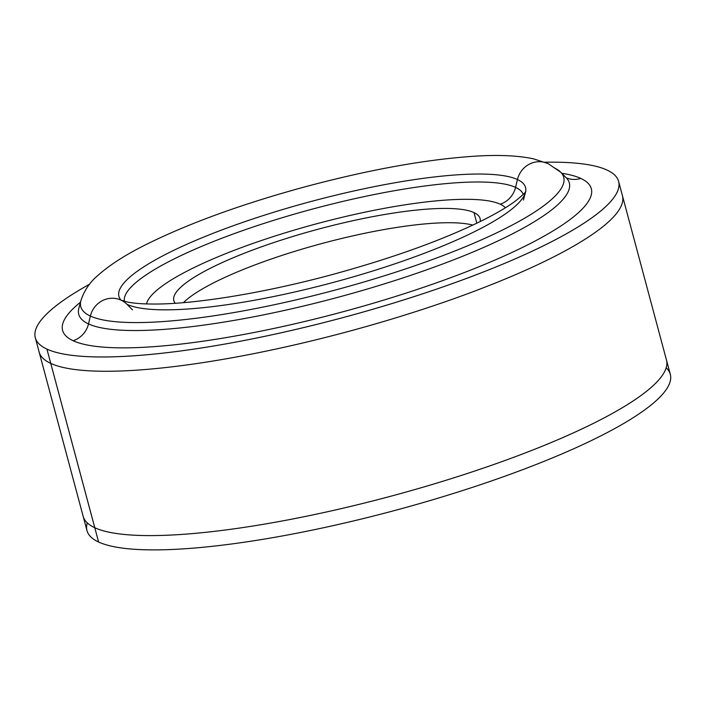 <?xml version="1.0" encoding="UTF-8"?>
<svg xmlns="http://www.w3.org/2000/svg" width="706" height="706" viewBox="0 0 706 706"><rect width="100%" height="100%" fill="white"/><g stroke="black" fill="none" stroke-linecap="round" stroke-linejoin="round"><path stroke-width="1.06" d="M87.288 522.899A301.947 60.195 165 0 1 87.288 522.89A301.947 60.195 -15 0 0 98.611 542.014A301.947 60.195 -15 0 0 445.91 495.788A301.947 60.195 -15 0 0 666.182 367.773A301.947 60.195 165 0 1 666.182 367.782M666.473 360.042L622.436 195.712A301.947 60.195 165 0 1 380.41 322.457A301.947 60.195 165 0 1 50.753 363.387L46.923 349.099A301.947 60.195 165 0 1 89.6 284.2A301.947 60.195 -15 0 0 35.3 337.715A301.947 60.195 -15 0 0 46.923 349.099A301.947 60.195 -15 0 0 376.58 308.16A301.947 60.195 -15 0 0 618.615 181.416A301.947 60.195 -15 0 0 606.992 170.04A301.947 60.195 -15 0 0 544.829 162.221A301.947 60.195 165 0 1 606.992 170.04A301.947 60.195 165 0 1 409.939 297.95A301.947 60.195 165 0 1 46.923 349.099L94.781 527.726A301.939 60.195 165 0 0 424.438 486.787A301.939 60.195 165 0 0 666.473 360.042L670.312 374.339A301.947 60.195 165 0 1 428.268 501.083A301.947 60.195 165 0 1 98.611 542.014A301.947 60.195 165 0 1 86.988 530.63L83.167 516.342A301.947 60.195 -15 0 0 94.781 527.726L98.611 542.014L94.781 527.726A301.947 60.195 -15 0 0 424.447 486.787A301.947 60.195 -15 0 0 666.482 360.042A301.947 60.195 -15 0 0 666.358 359.636M83.061 515.927A301.947 60.195 -15 0 0 83.167 516.342L35.3 337.715M476.832 223.202L473.982 212.568A158.523 31.602 165 0 1 480.08 218.542A158.523 31.602 165 0 1 480.168 221.578A158.523 31.602 -15 0 0 473.982 212.568A158.523 31.602 -15 0 0 293.855 236.157A158.523 31.602 -15 0 0 175.273 303.271A158.523 31.602 165 0 1 173.835 300.597A158.523 31.602 165 0 1 300.906 234.057A158.523 31.602 165 0 1 473.982 212.568M146.513 303.942A186.772 37.233 165 0 1 305.504 226.847A186.772 37.233 165 0 1 500.183 204.184A186.772 37.233 165 0 1 505.408 207.776A186.772 37.233 -15 0 0 500.183 204.184A186.772 37.233 -15 0 0 305.504 226.847A186.772 37.233 -15 0 0 146.513 303.942M472.826 225.108A158.523 31.602 -15 0 0 322.607 243.332A158.523 31.602 -15 0 0 183.401 302.662M515.565 187.381A22.645 21.586 -65.2 0 1 500.183 204.184A22.645 21.586 114.8 0 0 515.565 187.381A206.523 41.177 165 0 1 523.27 194.406A206.523 41.177 -15 0 0 515.565 187.381A206.523 41.177 -15 0 0 291.984 214.818A206.523 41.177 -15 0 0 124.362 301.285A206.523 41.177 165 0 1 291.984 214.818A206.523 41.177 165 0 1 515.565 187.381L517.445 179.527L515.565 187.381M132.481 309.855L127.027 304.348L132.481 309.855M120.947 300.103A210.485 41.963 165 0 1 277.917 210.97A210.485 41.963 165 0 1 517.445 179.527A210.485 41.963 165 0 1 525.635 191.661A210.485 41.963 -15 0 0 517.445 179.527A210.485 41.963 -15 0 0 277.917 210.97A210.485 41.963 -15 0 0 120.947 300.103M523.428 200.045L525.458 192.438A210.485 41.963 165 0 1 345.305 279.126A210.485 41.963 165 0 1 127.027 304.348A22.645 21.586 114.8 0 0 121.017 300.138A22.645 21.586 114.8 0 0 90.386 316.059A249.986 49.844 165 0 1 80.872 300.73A249.986 49.844 -15 0 0 90.386 316.059A22.645 21.586 -65.2 0 1 121.017 300.138L127.062 301.939C133.54 303.368 143.089 304.074 155.726 304.039C197.336 303.915 266.383 292.522 333.55 274.219C394.16 257.584 444.189 239.466 483.645 219.848C497.298 212.921 507.888 206.646 515.424 201.025C522.466 195.333 525.944 192.094 525.864 191.308L525.838 191.361M566.494 178.027L566.212 177.744A253.939 50.629 165 0 1 379.519 285.365A253.939 50.629 165 0 1 88.506 323.913L90.386 316.059L88.506 323.913A253.939 50.629 -15 0 0 379.519 285.365A253.939 50.629 -15 0 0 566.212 177.744L560.652 172.167A249.986 49.844 165 0 1 376.863 278.111A249.986 49.844 165 0 1 90.386 316.059A249.986 49.844 -15 0 0 376.863 278.111A249.986 49.844 -15 0 0 560.652 172.167L548.077 163.598A22.645 21.586 114.8 0 0 548.077 163.598A22.645 21.586 114.8 0 0 517.445 179.527A22.645 21.586 -65.2 0 1 548.077 163.598L533.515 158.841C518.178 155.585 498.877 154.685 475.615 156.141C426.724 159.3 370.041 169.475 305.574 186.675C242.07 203.963 188.784 223.317 145.701 244.726C125.121 255.007 109.068 265.359 97.543 275.764C89.759 282.303 84.199 290.616 80.872 300.73L78.843 308.337A253.939 50.629 -15 0 0 88.506 323.913A253.939 50.629 165 0 1 78.843 308.337L78.666 308.875M560.652 172.167A249.986 49.844 -15 0 0 554.086 167.816M88.506 323.913A22.645 21.586 -65.2 0 1 73.124 340.716A273.699 54.565 165 0 1 80.475 302.221A273.699 54.565 -15 0 0 73.124 340.716A22.645 21.586 114.8 0 0 88.506 323.913M580.791 178.415A22.645 21.586 -65.2 0 1 566.38 177.894A22.645 21.586 114.8 0 0 580.791 178.415A273.699 54.565 165 0 1 402.173 294.358A273.699 54.565 165 0 1 73.124 340.716A273.699 54.565 -15 0 0 402.173 294.358A273.699 54.565 -15 0 0 580.791 178.415A273.699 54.565 -15 0 0 561.747 173.261A273.699 54.565 165 0 1 580.791 178.415M83.167 516.342A301.939 60.195 165 0 0 94.789 527.717L50.753 363.387A301.947 60.195 165 0 1 39.13 352.003M120.567 299.909L121.017 300.138M622.445 195.712L618.615 181.416"/></g></svg>
